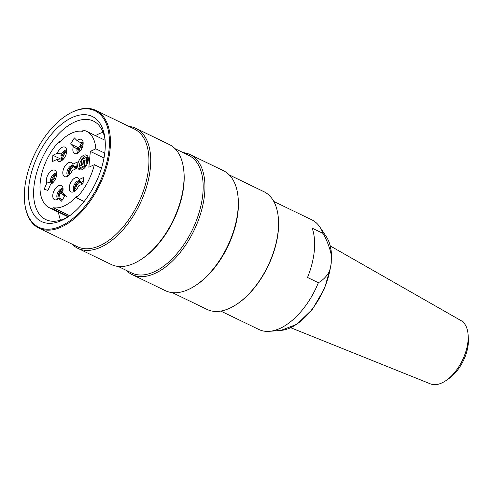 <?xml version="1.0" encoding="UTF-8"?>
<svg xmlns="http://www.w3.org/2000/svg" width="493" height="493" viewBox="0 0 493 493"><rect width="100%" height="100%" fill="white"/><g stroke="black" fill="none" stroke-linecap="round" stroke-linejoin="round"><path stroke-width="0.74" d="M77.851 248.336L111.202 264.47A66.635 36.544 -64.2 0 0 139.895 260.199A66.635 36.544 -64.2 0 0 183.698 169.635A66.635 36.544 -64.2 0 0 169.228 144.492L135.877 128.359A66.635 36.544 115.8 0 1 139.766 204.262A66.635 36.544 115.8 0 1 77.851 248.336A66.635 36.544 115.8 0 1 72.033 244.121M128.963 126.418A66.635 36.544 115.8 0 1 135.877 128.359M67.184 114.943L67.732 114.604A65.378 35.853 115.8 0 1 95.876 110.414A65.378 35.853 115.8 0 1 99.691 184.881A65.378 35.853 115.8 0 1 38.947 228.123A65.378 35.853 115.8 0 1 24.755 203.455L24.687 202.82A64.657 35.459 -64.2 0 0 70.53 220.365A64.657 35.459 -64.2 0 0 109.397 139.994A64.657 35.459 -64.2 0 0 67.184 114.943A64.657 35.459 -64.2 0 0 24.65 188.911A64.657 35.459 -64.2 0 0 24.687 202.82M38.947 228.123L77.45 246.746A65.378 35.853 -64.2 0 0 138.194 203.504A65.378 35.853 -64.2 0 0 134.379 129.037L95.876 110.414M28.767 186.97A58.353 32.002 115.8 0 1 66.752 120.471A58.353 32.002 115.8 0 1 104.947 138.49A58.353 32.002 115.8 0 1 66.592 217.801A58.353 32.002 115.8 0 1 28.767 186.97M139.895 260.199L140.85 259.608A65.378 35.853 -64.2 0 0 183.821 170.751L183.698 169.635M118.123 266.417L131.68 272.974A65.378 35.853 -64.2 0 0 192.424 229.732A65.378 35.853 -64.2 0 0 188.609 155.264L175.052 148.707M132.081 274.564L165.432 290.697A66.635 36.544 -64.2 0 0 194.125 286.427A66.635 36.544 -64.2 0 0 237.928 195.863A66.635 36.544 -64.2 0 0 223.458 170.72L190.107 154.586A66.635 36.544 115.8 0 1 193.995 230.49A66.635 36.544 115.8 0 1 132.081 274.564A66.635 36.544 115.8 0 1 126.263 270.349M183.186 152.645A66.635 36.544 115.8 0 1 190.107 154.586M172.353 292.645L207.06 309.431A65.378 35.853 -64.2 0 0 235.21 305.241A65.378 35.853 -64.2 0 0 278.218 230.453A65.378 35.853 -64.2 0 0 278.181 216.384A65.378 35.853 -64.2 0 0 263.989 191.722L229.282 174.935M194.125 286.427L195.08 285.835A65.378 35.853 -64.2 0 0 238.051 196.978L237.928 195.863M278.181 216.384L278.255 217.025A64.657 35.459 115.8 0 1 278.286 230.934A64.657 35.459 115.8 0 1 235.753 304.902L235.21 305.241M105.108 140.154A54.705 30.005 -64.2 0 0 93.436 121.087A54.705 30.005 -64.2 0 0 56.905 135.729A54.705 30.005 -64.2 0 0 33.888 187.174A54.705 30.005 -64.2 0 0 45.794 219.582A54.705 30.005 -64.2 0 0 67.991 216.895M95.488 135.637A54.705 30.005 115.8 0 1 103.055 132.278M60.54 220.18A54.705 30.005 115.8 0 1 58.476 212.163M468.116 334.95L468.35 338.512A30.856 16.922 115.8 0 1 449.018 378.488L446.073 380.516A35.169 19.289 -64.2 0 0 468.116 334.95A35.169 19.289 -64.2 0 0 460.986 320.573L330.267 245.945M290.722 327.722L430.383 383.856A35.169 19.289 -64.2 0 0 446.073 380.516M323.026 233.423L312.18 228.179A60.873 33.388 115.8 0 1 307.521 277.479L318.367 282.723C323.211 280.055 327.044 276.006 329.872 270.571L331.241 263.17L331.333 255.152C329.737 247.597 326.97 240.356 323.026 233.423A60.873 33.388 -64.2 0 0 319.84 226.977A60.873 33.388 -64.2 0 0 311.921 219.903L273.8 201.464M220.79 311.071L258.911 329.503A60.873 33.388 -64.2 0 0 269.375 331.327A60.873 33.388 -64.2 0 0 318.367 282.723M85.4 166.086L80.106 168.803L79.022 168.279L79.2 166.381L83.058 164.563L83.391 161.082L85.104 160.558M87.279 155.683A8.104 4.443 -64.2 0 0 85.307 156.096A8.104 4.443 -64.2 0 0 79.305 166.332M79.57 168.544A8.104 4.443 -64.2 0 0 80.365 169.974M87.279 163.781L87.846 157.778L86.762 157.249L81.869 159.559L81.363 164.939L81.807 165.155M81.363 164.939L82.775 164.274L83.101 160.792L85.172 159.818L84.617 165.703L86.047 166.067M79.958 181.307L79.903 181.923A6.569 3.605 -64.2 0 0 75.583 188.881L74.461 189.411A8.282 4.542 115.8 0 1 78.245 181.825M56.633 174.633A6.569 3.605 -64.2 0 0 53.755 178.17L52.856 177.874A8.282 4.542 115.8 0 1 55.358 174.282M52.856 177.874L55.462 178.959M51.475 183.84A8.282 4.542 115.8 0 1 51.469 182.94M51.531 182.194A8.282 4.542 115.8 0 1 52.32 179.107L54.815 180.191M66.697 150.716A5.762 3.161 -64.2 0 0 62.697 154.278L60.762 155.19L62.389 155.979A8.282 4.542 115.8 0 1 65.409 151.215M78.455 152.688A5.762 3.161 -64.2 0 1 78.11 149.508L76.914 148.307L78.541 149.096A8.282 4.542 115.8 0 0 78.042 151.369M83.681 155.313A8.104 4.443 115.8 0 1 86.54 155.141A8.104 4.443 115.8 0 1 87.008 164.372A8.104 4.443 115.8 0 1 79.478 169.734A8.104 4.443 115.8 0 1 78.147 162.727A8.104 4.443 115.8 0 1 83.681 155.313M74.363 137.911L77.068 140.628A7.845 4.301 115.8 0 1 82.627 140.641A7.845 4.301 115.8 0 1 81.875 148.338A7.845 4.301 115.8 0 1 76.31 153.705A7.845 4.301 115.8 0 1 73.321 146.674L70.61 143.956L74.363 137.911M44.148 189.195L46.829 183.045A7.845 4.301 115.8 0 1 49.238 172.84A7.845 4.301 115.8 0 1 56.116 171.465A7.845 4.301 115.8 0 1 55.623 178.589A7.845 4.301 115.8 0 1 50.6 184.29L47.926 190.446L44.148 189.195M58.84 198.439L61.551 201.15L65.298 195.105L62.593 192.393A7.845 4.301 115.8 0 0 62.537 186.773A7.845 4.301 115.8 0 0 54.039 190.729A7.845 4.301 115.8 0 0 56.214 199.844A7.845 4.301 115.8 0 0 58.84 198.439L60.559 198.753L62.303 199.936M59.394 141.232L59.277 142.465A41.246 22.616 115.8 0 1 82.799 131.372L82.916 130.146A42.503 23.313 115.8 0 1 86.46 131.267A42.503 23.313 115.8 0 1 95.827 148.831L90.342 151.413L88.845 167.244L94.336 164.662A42.503 23.313 115.8 0 1 76.52 197.829L76.631 196.602A41.246 22.616 115.8 0 1 53.115 207.689L52.997 208.921A42.503 23.313 115.8 0 1 49.448 207.793A42.503 23.313 115.8 0 1 40.568 179.618A42.503 23.313 115.8 0 1 59.394 141.232L60.121 141.59M83.015 183.79L78.627 185.861A7.845 4.301 115.8 0 1 72.681 192.085A7.845 4.301 115.8 0 1 70.505 182.965A7.845 4.301 115.8 0 1 79.003 179.014A7.845 4.301 115.8 0 1 79.225 179.526L83.613 177.462L83.015 183.79M52.899 155.27L57.287 153.206A7.845 4.301 115.8 0 1 66.161 148.399A7.845 4.301 115.8 0 1 65.409 156.096A7.845 4.301 115.8 0 1 59.844 161.47A7.845 4.301 115.8 0 1 56.689 159.535L52.301 161.605L52.899 155.27L62.081 159.714M76.594 168.483L72.206 170.553A7.845 4.301 115.8 0 1 66.259 176.777A7.845 4.301 115.8 0 1 64.084 167.657A7.845 4.301 115.8 0 1 72.582 163.707A7.845 4.301 115.8 0 1 72.804 164.224L77.191 162.154L76.594 168.483M72.804 164.224L73.907 166.295L74.991 166.819L76.834 165.95M73.673 166.012A5.762 3.161 -64.2 0 0 69.119 169.574A5.762 3.161 -64.2 0 0 68.41 175.754M73.537 166.005L73.482 166.616A6.569 3.605 -64.2 0 0 69.168 173.573L68.04 174.103A8.282 4.542 115.8 0 1 71.824 166.523M73.907 166.295A5.762 3.161 -64.2 0 0 73.174 165.654A5.762 3.161 -64.2 0 0 67.861 169.389A5.762 3.161 -64.2 0 0 68.077 175.989M83.163 142.958A5.762 3.161 -64.2 0 0 81.863 143.457L77.068 140.628M78.11 149.508L77.025 148.978A5.762 3.161 -64.2 0 0 78.122 152.922M83.138 142.551A5.762 3.161 -64.2 0 0 80.778 142.933M62.697 154.278L57.287 153.206M61.896 160.515L61.009 160.089A5.762 3.161 -64.2 0 0 61.656 160.681M66.672 150.31A5.762 3.161 -64.2 0 0 61.613 153.754M50.952 184.136L51.605 182.626L50.52 182.102L46.829 183.045M56.652 173.789A5.762 3.161 -64.2 0 0 52.776 177.123A5.762 3.161 -64.2 0 0 51.605 182.626M56.627 173.376A5.762 3.161 -64.2 0 0 52.184 175.816A5.762 3.161 -64.2 0 0 50.52 182.102M79.225 179.526L80.322 181.597L81.407 182.127L83.255 181.251M80.094 181.319A5.762 3.161 -64.2 0 0 75.54 184.881A5.762 3.161 -64.2 0 0 74.831 191.062M80.322 181.597A5.762 3.161 -64.2 0 0 79.595 180.962A5.762 3.161 -64.2 0 0 74.277 184.696A5.762 3.161 -64.2 0 0 74.492 191.296M52.997 208.921L68.613 216.47M84.137 201.514L76.52 197.829M94.336 164.662L101.503 168.131M104.75 153.144L95.827 148.831M103.992 158.019L90.342 151.413M53.115 207.689L69.692 215.706M63.067 189.096A5.762 3.161 -64.2 0 0 58.858 193.059A5.762 3.161 -64.2 0 0 58.365 198.821M63.049 189.941A6.569 3.605 -64.2 0 0 61.052 192.017L60.356 191.321A8.282 4.542 115.8 0 1 61.779 189.589M66.765 196.38L59.653 192.455L60.349 193.151A6.569 3.605 -64.2 0 0 59.031 198.476M57.952 197.502A8.282 4.542 115.8 0 1 59.653 192.455M63.042 188.683A5.762 3.161 -64.2 0 0 57.773 192.535A5.762 3.161 -64.2 0 0 58.026 199.055M62.389 155.979L62.13 156.102A8.646 4.739 115.8 0 0 61.391 158.912L62.747 158.265A6.569 3.605 -64.2 0 1 66.678 151.567M56.689 159.535L61.009 160.089M82.202 147.61L79.601 146.168A8.646 4.739 115.8 0 0 78.381 148.935L78.541 149.096M70.61 143.956L78.763 147.9M73.321 146.674L77.025 148.978M83.101 160.792L83.545 161.008M84.617 165.703L86.028 165.038L86.528 165.284M86.028 165.038L86.762 157.249M84.802 160.416L84.291 165.796L85.375 166.32M84.291 165.796L79.022 168.279M61.274 160.213A8.646 4.739 115.8 0 1 61.274 160.096L62.636 159.455A6.569 3.605 -64.2 0 0 62.642 159.911M62.636 159.455L63.036 159.535M63.973 158.444L62.747 158.265M55.506 178.86L53.755 178.17M53.219 179.403A6.569 3.605 -64.2 0 0 52.597 182.977M63.554 193.355L61.052 192.017M60.349 193.151L64.786 195.937M74.579 190.489L75.472 190.064A6.569 3.605 -64.2 0 0 75.478 190.52M79.903 181.923L81.986 184.277M83.015 183.747L81.246 182.046M76.809 189.059L75.583 188.881M75.472 190.064L75.873 190.144M83.188 181.923A6.569 3.605 -64.2 0 0 82.645 181.541M68.157 175.181L69.057 174.756A6.569 3.605 -64.2 0 0 69.063 175.212M73.482 166.616L75.571 168.97M76.6 168.446L74.831 166.739M70.394 173.752L69.168 173.573M69.057 174.756L69.451 174.836M76.772 166.616A6.569 3.605 -64.2 0 0 76.224 166.233M79.601 146.168L80.439 147.013A6.569 3.605 -64.2 0 0 79.108 152.146M83.144 143.802A6.569 3.605 -64.2 0 0 81.142 145.885L80.304 145.041A8.646 4.739 115.8 0 1 81.653 143.358M80.439 147.013L82.017 148.036M82.559 146.655L81.142 145.885M331.333 255.152A54.735 30.018 -64.2 0 0 326.28 236.578C330.137 242.494 331.869 250.234 331.481 259.799M330.902 266.121L324.505 288.608L312.414 309.308L296.94 324.209L280.899 330.409A54.735 30.018 -64.2 0 0 329.872 270.571M326.28 236.578L319.84 226.977M280.899 330.409L269.375 331.327M49.448 207.793L68.108 216.815M86.46 131.267L105.114 140.289"/></g></svg>
